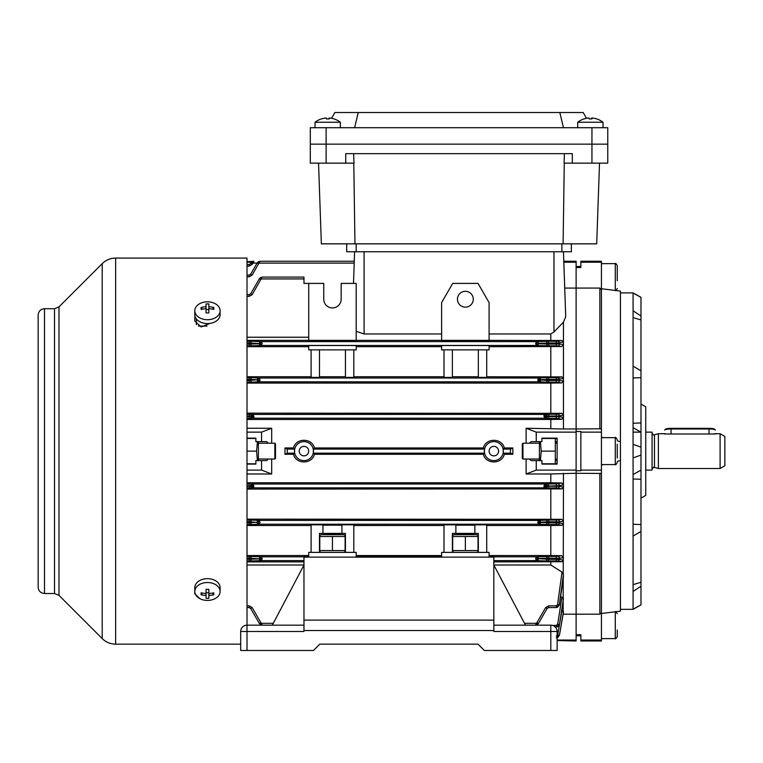 <?xml version="1.0" encoding="UTF-8"?>
<svg xmlns="http://www.w3.org/2000/svg" width="763" height="763" viewBox="0 0 763 763"><rect width="100%" height="100%" fill="white"/><g stroke="black" fill="none" stroke-linecap="round" stroke-linejoin="round"><path stroke-width="1.14" d="M343.922 534.663L320.975 534.663L319.792 535.349L319.792 536.475L345.105 536.475L345.105 535.349L343.922 534.663M345.105 536.475L345.105 551.697L345.105 550.571L332.449 550.571L332.449 536.475M332.449 550.571L319.792 550.571L319.792 551.697L320.975 552.383M319.792 550.571L319.792 536.475M607.768 144.159L607.768 127.707L310.303 127.707L310.303 144.159L607.768 144.159L607.768 163.148L572.317 163.148L572.317 153.659L345.744 153.659L345.744 163.148L310.303 163.148L310.303 144.159L607.768 144.159L607.768 163.148M354.604 127.707L358.238 112.514L334.89 112.514L331.552 118.303M358.238 112.514L559.823 112.514L563.456 127.707M559.823 112.514L583.17 112.514L586.509 118.303M715.36 430.103A6.333 1.125 180 0 0 715.255 429.893A6.333 1.125 180 0 0 709.027 428.978L671.049 428.978A6.333 1.125 180 0 0 664.831 429.893A6.333 1.125 180 0 0 664.726 430.103M664.831 429.893L665.603 429.14A5.541 0.982 0 0 1 671.049 428.339L709.027 428.339A5.541 0.982 0 0 1 714.473 429.14L715.255 429.893M318.543 163.148L321.357 243.845L596.704 243.845L599.518 163.148M572.317 163.148L564.076 163.148L564.41 153.659M353.651 153.659L353.984 163.148L345.744 163.148M354.957 243.845L353.794 163.148M563.104 243.845L564.267 163.148M571.373 251.752L571.373 243.845L571.373 251.752L346.688 251.752L346.688 243.845M321.395 118.952A20.124 0.553 60 0 0 321.328 118.914A20.124 0.553 60 0 1 321.395 118.952A20.525 20.515 -90 0 1 326.354 117.988A20.525 0.658 90 0 1 326.516 118.952A20.124 17.415 -3.2 0 1 327.909 118.914A20.124 17.415 -3.2 0 1 329.301 118.952A20.525 0.658 -90 0 0 329.139 117.988A20.525 20.515 90 0 0 329.053 117.988A20.525 0.658 -90 0 0 328.891 118.933M557.133 439.65L556.446 438.458L555.311 438.458L555.311 463.78L556.446 463.78L557.133 462.588M556.141 460.633L556.37 459.03M556.37 443.208L556.141 441.577M555.311 451.124L541.225 451.124L540.395 441.624M555.311 438.458L541.94 438.458M540.395 460.614L541.225 451.124M555.311 463.78L541.94 463.78M539.412 441.624L539.412 460.614M577.696 127.707L577.696 122.252L603.008 122.252A20.572 20.572 0 0 0 596.742 118.914A20.124 0.553 -60 0 0 596.742 118.914A20.124 0.553 -60 0 0 596.685 118.933M577.696 122.252A20.572 20.572 0 0 1 583.981 118.914A20.124 0.553 60 0 1 584.057 118.952A20.525 20.515 -90 0 1 589.007 117.988A20.525 0.658 90 0 1 589.17 118.952A20.124 17.415 -3.2 0 1 590.562 118.914A20.124 17.415 -3.2 0 1 591.954 118.952A20.525 0.658 -90 0 0 591.792 117.988A20.525 20.515 90 0 0 591.707 117.988A20.525 0.658 -90 0 0 591.544 118.933M588.922 117.998L588.922 117.988A20.525 20.515 90 0 0 584.029 118.933M590.362 118.914A20.124 17.415 3.2 0 0 590.152 118.914A20.124 17.415 3.2 0 0 589.17 118.933M591.792 118.942L591.792 117.988A20.525 20.515 -90 0 1 596.752 118.952M591.707 118.942L591.707 117.988M617.257 630.009L617.257 636.638C616.18 638.526 615.522 639.184 615.283 638.621L615.283 611.783M341.309 340.365L323.588 340.365M465.363 307.136A7.907 7.907 0 0 1 457.447 299.22A7.907 7.907 0 0 1 465.363 291.313A7.907 7.907 0 0 1 473.27 299.22A7.907 7.907 0 0 1 465.363 307.136M489.093 451.124A4.75 4.75 0 0 0 493.842 455.864A4.75 4.75 0 0 0 498.582 451.124A4.75 4.75 0 0 0 493.842 446.374A4.75 4.75 0 0 0 489.093 451.124M299.22 451.124A4.75 4.75 0 0 0 303.97 455.864A4.75 4.75 0 0 0 308.719 451.124A4.75 4.75 0 0 0 303.97 446.374A4.75 4.75 0 0 0 299.22 451.124M510.561 449.083L503.218 449.083L504.324 447.957L512.831 447.957L510.561 449.083L510.39 451.124L510.561 453.155L512.831 454.281L504.324 454.281C501.882 464.495 485.773 464.457 483.351 454.281L314.461 454.281C312.01 464.495 295.901 464.457 293.478 454.281L284.981 454.281L284.981 447.957L293.478 447.957L294.594 449.083L287.25 449.083L287.25 453.155L284.981 454.281M503.218 449.083L503.218 453.155L504.324 454.281M543.962 416.388L546.709 416.493L545.297 416.15A1.736 0.734 -91 0 0 544.563 414.414L543.962 415.377L544.563 418.21L253.249 418.21A1.736 0.734 -91 0 1 252.515 416.464L253.85 416.388M545.202 414.395L545.631 414.366A1.736 1.507 -93.7 0 1 547.138 416.102L548.645 416.035L548.645 416.588L547.138 416.522A1.736 1.507 93.9 0 1 545.631 418.258L545.202 418.229A1.736 1.507 93.9 0 0 546.709 416.493L546.709 416.131A1.736 1.507 -93.7 0 0 545.202 414.395L253.249 414.414L253.85 417.237L252.61 418.229A1.736 1.507 -93.9 0 1 251.103 416.493L252.515 416.464M260.002 380.146L259.353 381.815A1.736 0.782 -90.8 0 1 258.571 380.079L260.002 380.146M539.241 380.079A1.736 0.782 90.8 0 1 538.449 381.815L537.81 379.936L540.547 380.088A1.736 1.507 92.8 0 1 539.04 381.834L258.762 381.834A1.736 1.507 -92.8 0 1 257.255 380.088L258.571 380.079M537.076 343.684L535.645 343.522L537.076 343.684A1.736 0.792 90.7 0 1 536.294 345.42L535.645 343.522L536.294 341.624L261.518 341.624L262.167 343.522L261.518 345.42A1.736 0.792 -90.7 0 1 260.727 343.684L250.674 343.026L250.674 344.065L260.727 343.684M563.142 614.034L563.456 484.772L559.46 485.659L547.138 486.136A1.736 1.507 -86.3 0 1 545.631 487.872L544.563 487.824L543.962 486.861L544.563 484.028A1.736 0.734 89 0 1 545.297 485.773L543.962 485.85M247.012 483.914L252.181 483.98A1.736 1.507 -86.1 0 0 250.674 485.716L252.515 486.088A1.736 0.734 89 0 0 253.249 487.824L253.85 486.861L253.249 484.028A1.736 0.734 -89 0 0 252.515 485.773L251.103 485.745A1.736 1.507 -86.1 0 1 252.61 484.009L545.202 484.009A1.736 1.507 86.1 0 1 546.709 485.745L545.297 485.773M260.002 522.541L259.353 524.219L252.181 524.534A1.736 1.507 87.4 0 1 250.674 522.798L257.255 522.15A1.736 1.507 -87.2 0 1 258.762 520.404L259.353 520.423L260.002 522.541M557.743 519.994A1.736 1.717 -99.8 0 1 559.46 521.854L559.384 522.989L563.456 523.695L561.959 525.335L556.265 524.582L556.332 520.032L561.711 519.307L563.456 521.167L559.46 521.854L548.645 521.768L548.645 522.846L547.138 522.798A1.736 1.507 -87.4 0 1 545.631 524.534L538.449 524.219L537.81 522.34L547.138 522.798L547.138 521.825L537.81 522.321L538.449 520.423A1.736 0.782 89.2 0 1 539.241 522.159M557.715 556.361A1.736 1.717 -99.3 0 1 559.432 558.278L559.317 559.451L563.456 560.137L562.016 561.721L556.189 560.986L556.303 556.389L561.644 555.702L563.456 557.619L559.432 558.278L548.645 558.135L548.645 559.25L547.138 559.212A1.736 1.507 -87.8 0 1 545.631 560.948L536.294 560.614L535.645 558.716L536.294 556.818A1.736 0.792 89.3 0 1 537.076 558.554L547.138 559.212L547.138 558.173L537.076 558.554M260.727 558.869A1.736 0.792 -90.6 0 0 261.518 560.614L260.927 560.624A1.736 1.507 -92.2 0 1 259.42 558.888L262.167 558.716L260.727 558.554A1.736 0.792 -89.3 0 1 261.518 556.818L262.167 558.716L261.518 560.614L303.97 560.614L303.97 556.704L308.719 556.704L308.719 552.383L356.187 552.383L356.187 556.704L441.624 556.704L441.624 552.383L489.093 552.383L489.093 556.704L493.842 556.704L493.842 560.614L536.294 560.614A1.736 0.792 -89.4 0 0 537.085 558.869M293.478 454.281L294.594 453.155L294.594 449.083M483.351 454.281L484.467 453.155L484.467 449.083L313.345 449.083L313.345 453.155L314.461 454.281M247.012 482.769L550.8 482.769L550.8 473.985L526.117 473.985L526.117 459.03M512.831 447.957L512.831 454.281M271.695 459.03L271.695 473.985L261.566 470.103L247.012 470.103M247.012 473.985L271.695 473.985M526.117 473.985L536.246 470.103L536.246 460.614L541.94 460.614L541.94 464.095L557.133 464.095L557.133 438.143L541.94 438.143L541.94 441.624L531.162 441.624L529.427 443.208M261.566 470.103L261.566 460.614L255.872 460.614L255.872 464.095L247.012 464.095M319.478 552.383L319.478 533.394L345.429 533.394L345.429 552.383M322.959 525.182L341.948 525.182M452.383 552.383L452.383 533.394L478.334 533.394L478.334 552.383M455.864 525.182L474.853 525.182M489.093 341.528L441.624 341.528L441.624 340.365L489.093 340.365L489.093 341.528M356.187 341.528L308.719 341.528L308.719 340.365L356.187 340.365L356.187 341.528M308.719 345.534L356.187 345.534L356.187 349.855L308.719 349.855L308.719 345.534M441.624 345.534L489.093 345.534L489.093 349.855L441.624 349.855L441.624 345.534M247.012 340.365L308.719 340.365L308.719 283.397L323.75 283.397L323.75 299.22A8.698 8.698 0 0 0 332.449 307.928A8.698 8.698 0 0 0 341.156 299.22L341.156 283.397L356.187 283.397L356.187 340.365L441.624 340.365L441.624 302.587L452.697 283.397L478.019 283.397L489.093 302.587L489.093 340.365L562.016 340.517L563.456 342.101L563.456 322.148L565.726 316.712L564.725 288.061L576.122 288.061L576.122 261.251L563.79 261.251L563.456 251.752L565.726 316.712M353.498 283.397L354.604 251.752M319.478 349.855L319.478 377.399L311.094 377.399L311.094 349.855M353.813 349.855L353.813 377.399L345.429 377.399L345.429 349.855M319.478 376.75L345.429 376.75M452.383 349.855L452.383 377.399L443.999 377.399L443.999 349.855M486.718 349.855L486.718 377.399L478.334 377.399L478.334 349.855M452.383 376.75L478.334 376.75M486.718 552.383L486.718 524.839L474.853 524.839L474.853 533.394M455.864 533.394L455.864 524.839L443.999 524.839L443.999 552.383M353.813 552.383L353.813 524.839L341.948 524.839L341.948 533.394M322.959 533.394L322.959 524.839L311.094 524.839L311.094 552.383M247.012 432.135L261.566 432.135L261.566 441.624L255.872 441.624L255.872 438.143L247.012 438.143M261.566 432.135L271.695 428.253L247.012 428.253M261.566 441.624L266.649 441.624L268.385 443.208M268.385 459.03L266.649 460.614L261.566 460.614M536.246 470.103L576.122 470.103L576.122 288.061L576.122 428.968L563.456 428.968L563.456 342.101L559.317 342.787L559.432 343.96L563.456 344.618L561.644 346.536L489.093 346.688M536.246 441.624L536.246 432.135L576.122 432.135M536.246 432.135L526.117 428.253L563.456 428.968M557.133 640.548L557.133 650.486L557.133 631.497L557.133 650.486L557.133 640.548L576.122 640.987L576.122 473.27L550.8 473.985M563.456 614.177L576.122 614.177L576.122 470.103M529.427 459.03L531.162 460.614L536.246 460.614M550.8 482.769L561.778 482.96L563.456 484.772L563.456 473.27M550.8 428.253L550.8 419.478L247.012 419.478M557.724 414.252A1.736 1.717 -102.3 0 1 559.441 415.94L556.322 416.035L556.322 414.299L561.892 413.336L563.456 415.043L559.441 415.94L559.46 416.579L563.456 417.466L561.778 419.278L550.8 419.478M526.117 443.208L526.117 428.253M271.695 428.253L271.695 443.208M504.324 447.957C501.901 437.781 485.802 437.743 483.351 447.957L314.461 447.957C312.029 437.781 295.93 437.743 293.478 447.957M557.133 640.043L576.122 640.043M563.456 612.193L559.46 635.15L563.456 612.193M564.725 288.061L563.828 262.195L576.122 262.195M251.599 262.195L247.012 262.195M247.012 261.69L253.85 261.27L251.103 262.853L252.267 261.69M483.351 447.957L484.467 449.083M313.345 449.083L314.461 447.957M443.999 525.488L353.813 525.488M441.624 555.55L356.187 555.55M489.093 555.55L550.8 555.55L550.8 525.488L486.718 525.488M561.959 525.335L550.8 525.488M311.094 525.488L247.012 525.488M308.719 555.55L247.012 555.55M443.999 376.75L353.813 376.75M441.624 346.688L356.187 346.688M311.094 376.75L247.012 376.75M308.719 346.688L247.012 346.688M561.959 376.903L563.456 378.553L556.265 379.392L556.265 377.656L561.959 376.903L486.718 376.75M550.8 376.75L550.8 346.688M303.97 561.873L247.012 561.873M562.016 561.721L493.842 561.873M550.8 555.55L561.644 555.702M557.6 341.223A1.736 1.726 -98.7 0 1 559.317 342.787L556.189 342.988L556.189 341.252L562.016 340.517M561.644 346.536L556.303 345.849L556.303 344.103L559.432 343.96A1.736 1.717 -80.7 0 1 557.715 345.877M308.719 283.397L303.97 283.397L303.97 277.074L262.167 277.074L252.181 294.642L250.674 293.803L259.42 278.657L262.129 277.074M557.667 624.248L559.384 624.477L556.332 627.138L556.265 625.441L557.667 624.248L561.959 597.229L563.456 598.812L559.46 624.487L557.867 626.738M560.652 596.561L561.959 597.229M303.97 565.001L247.012 565.001M557.6 604.639L559.317 604.849L556.303 607.567L556.189 605.86L557.6 604.639L562.016 572.078L563.456 574.377L559.317 604.849L563.456 576.561L559.441 604.859L557.524 607.319M493.842 565.001L550.8 565.001L562.016 572.078M550.8 565.001L550.8 561.873M308.719 337.236L247.012 337.236M441.624 333.975L364.094 333.975L356.187 331.314M550.8 340.365L550.8 333.975L489.093 333.975M273.297 623.314L261.518 623.314L262.167 625.164L260.727 624.821L259.42 623.581L260.727 624.821L261.518 623.314L260.927 622.751L259.42 623.581L250.674 608.435L249.167 607.567L247.012 607.567M561.711 519.307L247.012 519.155M557.743 483.866A1.736 1.717 -102.6 0 1 559.46 485.659L559.441 486.308L563.456 487.195L561.892 488.902L556.322 487.939L556.341 483.914L561.778 482.96M561.892 488.902L247.012 489.093M557.667 377.628A1.736 1.717 -99.4 0 1 559.384 379.249L559.46 380.384L563.456 381.071L561.711 382.931L550.8 383.083L247.012 383.083M561.711 382.931L556.332 382.206L556.332 380.47L559.46 380.384A1.736 1.717 -80.2 0 1 557.743 382.244M556.332 382.206L545.631 382.158A1.736 1.507 92.8 0 0 547.138 380.413L537.81 379.898L538.449 378.019L259.353 378.019L260.002 379.898L250.674 379.44L250.674 380.413L257.255 379.745A1.736 1.507 92.6 0 1 258.762 378.009L259.353 378.019A1.736 0.782 90.8 0 0 258.571 379.764M557.743 418.372L556.341 418.324L556.341 416.588L559.46 416.579A1.736 1.717 -77.4 0 1 557.743 418.372L561.778 419.278M247.012 413.145L561.892 413.336M537.076 624.821L538.382 623.581L535.645 625.164L536.294 623.314L524.505 623.314M556.322 636.094L557.724 634.911L561.892 610.553L563.456 611.668L559.46 635.15L557.953 637.334M260.002 261.261L252.181 275.061L250.674 274.232L257.255 262.834L260.002 261.261M253.85 261.27L252.515 261.566L253.249 263.073L253.85 261.251M287.25 449.083L284.981 447.957M563.456 322.148L553.967 331.991L550.8 333.975M550.8 519.155L550.8 489.093M550.8 413.145L550.8 383.083M247.012 264.465L249.167 264.465L249.167 266.144L252.181 264.399L250.674 263.597L251.103 262.853L252.61 263.655L252.181 264.399M247.012 275.1L249.167 275.1L249.167 276.797L252.181 275.061M247.012 294.68L249.167 294.68L249.167 296.378L252.181 294.642M354.204 263.092L259.353 263.092L258.571 261.585L257.255 262.834L258.762 263.655M303.97 278.924L261.518 278.924L260.727 277.417L259.42 278.657L260.927 279.487M556.189 607.567L548.645 607.567L548.645 605.86L545.631 607.606L547.138 608.435L538.382 623.581L536.875 622.751L545.631 607.606M556.265 627.138L555.388 627.138M253.85 416.236L251.103 416.131A1.736 1.507 93.7 0 1 252.61 414.395L253.249 414.414A1.736 0.734 91 0 0 252.515 416.15M545.297 416.15L543.962 416.236M252.515 486.088L253.85 486.002M253.85 485.85L252.515 485.773M260.727 558.554L259.42 558.545A1.736 1.507 -87.6 0 1 260.927 556.799L303.97 556.818M543.962 486.002L546.709 486.107A1.736 1.507 -86.3 0 1 545.202 487.853M556.303 607.567L559.432 604.849M556.332 627.138L559.46 624.477M557.724 634.911L559.441 635.15L556.322 637.773L559.46 635.15M556.189 560.986L548.645 560.986L548.645 559.25L559.317 559.451A1.736 1.726 -81.3 0 1 557.6 561.015M556.265 524.582L548.645 524.582L548.645 522.846L559.384 522.989A1.736 1.717 -80.6 0 1 557.667 524.62M556.322 487.939L548.645 487.939L548.645 486.203L559.441 486.308A1.736 1.717 -77.7 0 1 557.724 487.986M247.012 605.86L249.167 605.86L252.181 607.606L250.674 608.435M258.571 522.159A1.736 0.782 -89.2 0 1 259.353 520.423L539.04 520.404A1.736 1.507 87.2 0 1 540.547 522.15L540.547 522.493A1.736 1.507 -87.4 0 1 539.04 524.238M258.762 524.238A1.736 1.507 87.4 0 1 257.255 522.493L250.674 521.825A1.736 1.507 -87.2 0 1 252.181 520.08L249.167 520.032L249.167 521.768L247.012 521.768M258.571 522.483A1.736 0.782 89.2 0 0 259.353 524.219L538.449 524.219A1.736 0.782 -89.2 0 0 539.241 522.483M258.762 381.834L252.181 382.158A1.736 1.507 -92.8 0 1 250.674 380.413L249.167 380.47L249.167 379.392L247.012 379.392M249.167 377.656L252.181 377.704A1.736 1.507 92.6 0 0 250.674 379.44L249.167 379.392L249.167 377.656L247.012 377.656M250.674 274.232L249.167 275.1L250.674 274.232M250.674 263.597L249.167 264.465M250.674 293.803L249.167 294.68L250.674 293.803M556.303 345.849L545.631 345.801A1.736 1.507 92.4 0 0 547.138 344.065L538.382 343.693A1.736 1.507 92.4 0 1 536.875 345.439L260.927 345.439A1.736 1.507 -92.4 0 1 259.42 343.693L259.42 343.36A1.736 1.507 92.2 0 1 260.927 341.614L261.518 341.624A1.736 0.792 90.6 0 0 260.727 343.369M260.927 345.439L252.181 345.801A1.736 1.507 -92.4 0 1 250.674 344.065L249.167 344.103L249.167 342.988L247.012 342.988M249.167 341.252L252.181 341.29A1.736 1.507 92.2 0 0 250.674 343.026L249.167 342.988L249.167 341.252L247.012 341.252M252.61 418.229L252.181 418.258A1.736 1.507 -93.9 0 1 250.674 416.522L249.167 416.588L249.167 416.035L250.674 416.102A1.736 1.507 93.7 0 1 252.181 414.366L249.167 414.299L249.167 416.035L247.012 416.035M260.927 560.624L252.181 560.948A1.736 1.507 -92.2 0 1 250.674 559.212L259.42 558.888L250.674 558.173A1.736 1.507 -87.6 0 1 252.181 556.437L249.167 556.389L249.167 558.135L247.012 558.135M247.012 486.203L250.674 486.136L247.012 485.649M250.674 486.136A1.736 1.507 86.3 0 0 252.181 487.872L252.61 487.853A1.736 1.507 86.3 0 1 251.103 486.107L250.674 486.136M548.645 345.849L548.645 344.103L547.138 344.065L547.138 343.026A1.736 1.507 -92.2 0 0 545.631 341.29L536.875 341.614A1.736 1.507 -92.2 0 1 538.382 343.36L548.645 342.988L548.645 344.103L556.303 344.103L556.189 342.988L548.645 342.988L548.645 341.252L545.631 341.29M537.085 343.369A1.736 0.792 -90.6 0 0 536.294 341.624L536.875 341.614M548.645 382.206L548.645 380.47L547.138 380.413L547.138 379.44A1.736 1.507 -92.6 0 0 545.631 377.704L539.04 378.009A1.736 1.507 -92.6 0 1 540.547 379.745L548.645 379.392L548.645 380.47L556.332 380.47L556.265 379.392L548.645 379.392L548.645 377.656L545.631 377.704M539.241 379.764A1.736 0.782 -90.8 0 0 538.449 378.019L539.04 378.009M545.297 416.464A1.736 0.734 91 0 1 544.563 418.21L545.202 418.229M545.631 483.98A1.736 1.507 86.1 0 1 547.138 485.716L548.645 485.649L548.645 483.914L545.202 484.009M252.61 487.853L544.563 487.824A1.736 0.734 -89 0 0 545.297 486.088M545.631 520.08A1.736 1.507 87.2 0 1 547.138 521.825L548.645 521.768L548.645 520.032L539.04 520.404M493.842 556.818L536.875 556.799A1.736 1.507 87.6 0 1 538.382 558.545L538.382 558.888A1.736 1.507 -87.8 0 1 536.875 560.624M545.631 556.437A1.736 1.507 87.6 0 1 547.138 558.173L548.645 558.135L548.645 556.389L536.875 556.799M547.138 608.435L548.645 607.567M537.085 624.821L536.294 623.314L536.875 622.751M313.459 451.124A9.49 9.49 0 0 0 303.97 441.624A9.49 9.49 0 0 0 294.48 451.124A9.49 9.49 0 0 0 303.97 460.614A9.49 9.49 0 0 0 313.459 451.124M503.332 451.124A9.49 9.49 0 0 0 493.842 441.624A9.49 9.49 0 0 0 484.343 451.124A9.49 9.49 0 0 0 493.842 460.614A9.49 9.49 0 0 0 503.332 451.124M274.852 443.208L275.491 443.837L275.491 458.401L274.852 459.03L274.852 443.208L258.399 443.208M664.726 433.994L715.36 433.994M724.85 436.455L724.85 465.783L720.1 468.52L720.1 433.718L724.85 436.455M652.069 469.302C653.338 467.318 653.967 466.689 653.967 467.404L654.463 467.471L654.463 434.767L658.393 433.718L658.393 468.52L720.1 468.52M645.736 432.135L652.069 432.135L652.069 470.103L645.736 470.103M194.88 315.672L194.794 321.109L201.146 326.945L209.997 323.388M195.08 316.521L194.794 318.018M44.483 308.719C40.639 309.091 38.522 311.199 38.15 315.043L38.15 587.195C38.522 591.039 40.639 593.147 44.483 593.519L44.483 308.719L54.516 308.719L58.989 306.86L102.204 263.645C105.943 260.011 110.425 258.161 115.633 258.085L247.012 258.085L247.012 625.164L303.97 625.164M194.794 592.193L195.423 594.263M220.106 591.468L220.106 587.615A12.656 8.946 180 0 0 207.45 578.669A12.656 8.946 180 0 0 194.794 587.615L194.794 591.468A12.656 8.946 180 0 0 207.45 600.424A12.656 8.946 180 0 0 220.106 591.468A12.656 8.946 180 0 0 207.45 582.522A12.656 8.946 180 0 0 194.794 591.468L194.794 593.805L200.011 598.717M194.794 310.77L194.794 314.623A12.656 8.946 0 0 0 207.45 323.569A12.656 8.946 0 0 0 220.106 314.623L220.106 310.77A12.656 8.946 0 0 0 207.45 301.814A12.656 8.946 0 0 0 194.794 310.77A12.656 8.946 0 0 0 207.45 319.716A12.656 8.946 0 0 0 220.106 310.77M201.098 307.451A20.124 7.115 67.8 0 0 201.079 308.405A20.124 7.115 67.8 0 0 201.098 309.416A20.525 14.516 0 0 1 206.058 308.738L206.058 312.925A20.124 5.207 0 0 1 208.843 312.925L208.843 308.738A20.525 14.516 0 0 1 213.802 309.416A20.124 7.115 -67.8 0 0 213.831 308.405A20.124 7.115 -67.8 0 0 213.802 307.451A20.525 14.516 180 0 0 208.843 306.764L208.843 303.941A20.124 19.437 180 0 0 206.058 303.941L206.058 306.764A20.525 14.516 180 0 0 201.098 307.451L202.481 309.139M208.843 308.738L208.843 306.764M212.429 309.139L213.802 307.451M206.058 308.738L206.058 306.764M206.058 309.473L208.843 309.473M522.951 459.03L522.321 458.401L522.321 443.837L522.951 443.208L522.951 459.03L539.412 459.03M617.257 444.19L617.257 458.048M617.257 445.64L617.257 452.573M339.726 533.394L340.365 534.033L324.542 534.033L324.542 534.663M257.417 441.624L256.587 451.124L257.417 460.614M247.012 438.458L255.872 438.458M247.012 451.124L256.587 451.124M247.012 463.78L255.872 463.78M258.399 460.614L258.399 441.624M201.098 592.822A20.124 7.115 112.2 0 0 201.079 593.833A20.124 7.115 112.2 0 0 201.098 594.787A20.525 14.516 0 0 0 206.058 595.474L206.058 598.297A20.124 19.437 0 0 0 208.843 598.297L208.843 595.474A20.525 14.516 0 0 0 213.802 594.787A20.124 7.115 -112.2 0 0 213.831 593.833A20.124 7.115 -112.2 0 0 213.802 592.822A20.525 14.516 180 0 1 208.843 593.5L208.843 589.313A20.124 5.207 180 0 1 206.058 589.313L206.058 593.5A20.525 14.516 180 0 1 201.098 592.822M212.429 593.099L213.802 594.787M208.843 593.5L208.843 595.474M208.843 592.765L206.058 592.765M206.058 593.5L206.058 595.474M202.481 593.099L201.098 594.787M617.257 280.717L617.257 265.6L617.257 280.717M472.64 533.394L473.27 534.033L457.447 534.033L457.447 534.663M315.052 122.252L340.355 122.252A20.572 20.572 0 0 0 334.08 118.914A20.124 0.553 -60 0 0 334.08 118.914A20.124 0.553 -60 0 0 334.032 118.933M326.268 117.998L326.268 117.988A20.525 20.515 90 0 0 321.376 118.933M327.699 118.914A20.124 17.415 3.2 0 0 327.499 118.914A20.124 17.415 3.2 0 0 326.516 118.933M329.139 118.942L329.139 117.988A20.525 20.515 -90 0 1 334.099 118.952M329.053 118.942L329.053 117.988M557.133 650.486L550.8 650.486L550.8 631.497L493.842 631.497L493.842 630.524L303.97 630.524L303.97 631.497L247.012 631.497L247.012 650.486L240.679 650.486L240.679 631.497A6.333 6.333 0 0 1 247.012 625.164L247.012 631.497L240.679 631.497M303.97 630.524L303.97 620.109L493.842 620.109L493.842 558.716M303.97 558.716L303.97 620.109M550.8 650.486L484.343 650.486L478.019 644.153L319.792 644.153L478.019 644.153M319.792 644.153L313.459 650.486L247.012 650.486M303.97 557.133L493.842 557.133M493.842 620.109L493.842 630.524M493.842 625.164L550.8 625.164A6.333 6.333 0 0 1 557.133 631.497L550.8 631.497L550.8 625.164M272.324 625.164L303.97 565.04M493.842 565.04L525.488 625.164M198.428 326.106L206.983 326.106M196.377 318.953L196.377 324.656M620.424 292.897L633.08 292.897L640.987 297.322L640.987 470.103L633.08 474.529M580.862 266.468L576.122 266.468M601.435 289.682L601.435 261.251L580.862 261.251L580.862 267.517L576.122 267.517L576.122 288.061L599.852 288.061L601.435 289.682L601.435 428.768L576.122 428.968L576.122 431.486L580.862 431.486L580.862 470.761L576.122 470.761L576.122 473.27L601.435 473.47L601.435 612.555L599.852 614.177L576.122 614.177L576.122 634.721L580.862 634.721L580.862 640.987L601.435 640.987L601.435 640.043L580.862 640.043M620.424 609.341L633.08 609.341L633.08 292.897M640.987 404.075L645.736 406.813L645.736 495.425L640.987 498.163M601.435 262.195L580.862 262.195M640.987 470.103L640.987 604.916L633.08 609.341M601.435 288.738L620.424 291.094L620.424 611.144L601.435 613.5M620.424 441.739L617.257 440.814M603.724 437.666L601.435 437.228M601.435 465.01L603.724 464.572M617.257 461.424L620.424 460.499M601.435 473.47L601.435 432.135L580.862 432.135M601.435 470.103L580.862 470.103M601.435 432.135L601.435 428.768M601.435 640.043L601.435 612.555M599.852 473.27L599.852 614.177M599.852 288.061L599.852 428.968M640.987 479.278L633.08 478.983M640.987 432.135L633.08 427.709M633.08 423.255L640.987 422.96M640.987 297.379L633.08 293.04M640.987 319.955L633.08 317.618M640.987 315.996L633.08 310.818M640.987 377.675L633.08 377.971M640.987 370.818L633.08 366.183M640.987 455.072L633.08 457.924M640.987 447.166L633.08 444.314M640.987 531.42L633.08 536.055M640.987 524.562L633.08 524.267M640.987 586.242L633.08 591.42M640.987 582.293L633.08 584.62M640.987 604.868L633.08 609.198M476.827 534.663L453.89 534.663L452.697 535.349L452.697 536.475L478.019 536.475L478.019 535.349L476.827 534.663M478.019 536.475L478.019 551.697L478.019 550.571L465.363 550.571L465.363 536.475M465.363 550.571L452.697 550.571L452.697 551.697L453.89 552.383M452.697 550.571L452.697 536.475M591.945 163.148L591.945 127.707M326.125 163.148L326.125 127.707M671.049 434.042L671.049 428.339M709.027 434.042L709.027 428.339M561.873 251.752L561.873 243.845M356.187 251.752L356.187 243.845M510.561 453.155L503.218 453.155M294.594 453.155L287.25 453.155M484.467 453.155L313.345 453.155M545.631 524.534L548.645 524.582M247.012 522.846L249.167 522.846L249.167 524.582L252.181 524.534M249.167 524.582L247.012 524.582M252.181 377.704L258.762 378.009M548.645 377.656L556.265 377.656M247.012 560.986L252.181 560.948M247.012 556.389L249.167 556.389M252.181 556.437L260.927 556.799M545.631 560.948L548.645 560.986M548.645 556.389L556.303 556.389M252.181 341.29L260.927 341.614M548.645 341.252L556.189 341.252M545.631 345.801L536.875 345.439M247.012 344.103L249.167 344.103L249.167 345.849L252.181 345.801M249.167 345.849L247.012 345.849M249.167 276.797L247.012 276.797M552.641 625.441L556.265 625.441M252.181 607.606L260.927 622.751M548.645 605.86L556.189 605.86M249.167 296.378L247.012 296.378M247.012 520.032L249.167 520.032M252.181 520.08L258.762 520.404M548.645 520.032L556.332 520.032M548.645 483.914L556.341 483.914M249.167 483.914L249.167 487.939L252.181 487.872M249.167 487.939L247.012 487.939M545.631 487.872L548.645 487.939M545.631 382.158L539.04 381.834M247.012 380.47L249.167 380.47L249.167 382.206L252.181 382.158M249.167 382.206L247.012 382.206M247.012 416.588L249.167 416.588L249.167 418.324L252.181 418.258M249.167 418.324L247.012 418.324M556.341 418.324L548.645 418.324L548.645 416.588L556.341 416.588L556.322 416.035L548.645 416.035L548.645 414.299L545.631 414.366M545.631 418.258L548.645 418.324M548.645 414.299L556.322 414.299M247.012 414.299L249.167 414.299M257.121 263.073L253.249 263.073L252.61 263.655M249.167 266.144L247.012 266.144M249.167 522.846L249.167 521.768L250.674 521.825L250.674 522.798L249.167 522.846M247.012 559.25L249.167 559.25L249.167 558.135L250.674 558.173L250.674 559.212L249.167 559.25L249.167 560.986M249.167 605.86L249.167 607.567M553.967 331.991L553.967 251.752M364.094 251.752L364.094 333.975M115.633 258.085L115.633 644.153L240.679 644.153M102.204 263.645L102.204 638.593C105.943 642.227 110.425 644.077 115.633 644.153M58.989 306.86L58.989 595.378L102.204 638.593M54.516 308.719L54.516 593.519L58.989 595.378M601.435 464.572L615.283 464.572L615.283 437.666C615.379 436.97 616.037 437.628 617.257 439.65M615.283 290.455L615.283 263.626C615.522 263.054 616.18 263.721 617.257 265.6M343.922 552.383L345.105 551.697M315.043 122.252A20.572 20.572 0 0 1 321.328 118.914A20.572 20.572 0 0 0 315.043 122.252L315.043 127.707M603.018 127.707L603.018 122.252M615.283 611.716C615.522 611.153 616.18 611.812 617.257 613.7M601.435 638.621L615.283 638.621M354.27 261.251L260.002 261.251M535.664 625.164L536.255 625.107M274.852 459.03L258.399 459.03M654.463 434.767L653.967 434.834C653.557 435.301 652.918 434.672 652.069 432.936M633.08 432.135L640.643 432.135M658.393 433.718L665.536 433.718M714.55 433.718L720.1 433.718M654.463 467.471L658.393 468.52M44.483 593.519L54.516 593.519M522.951 443.208L539.412 443.208M601.435 437.666L615.283 437.666M615.283 464.572C615.379 465.268 616.037 464.61 617.257 462.588M325.172 533.394L324.542 534.033M340.365 534.033L340.365 534.663M615.283 290.522C615.522 291.084 616.18 290.426 617.257 288.538M601.435 263.626L615.283 263.626M458.077 533.394L457.447 534.033M473.27 534.033L473.27 534.663M340.365 127.707L340.365 122.252M580.862 635.77L576.122 635.77M476.827 552.383L478.019 551.697"/></g></svg>
